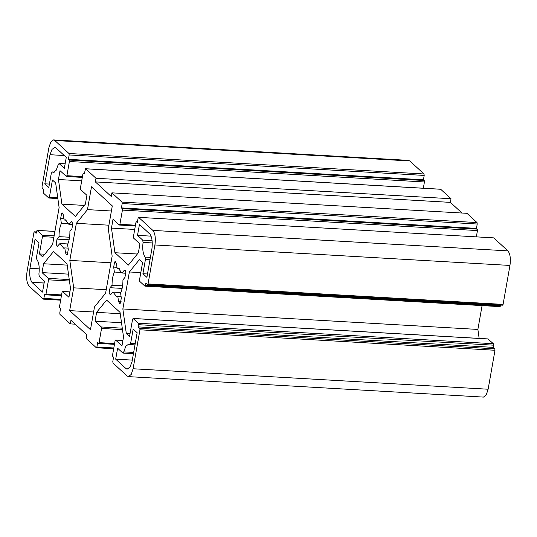 <?xml version="1.0" encoding="UTF-8"?>
<svg xmlns="http://www.w3.org/2000/svg" width="537" height="537" viewBox="0 0 537 537"><rect width="100%" height="100%" fill="white"/><g stroke="black" fill="none" stroke-linecap="round" stroke-linejoin="round"><path stroke-width="0.81" d="M135.223 343.559L130.652 343.291L129.712 344.546L134.988 344.902M409.812 160.966L408.55 160.375L53.512 139.902L54.774 140.493L409.812 160.966L423.995 173.968L68.958 153.488L69.166 154.945L424.203 175.424L423.995 173.968M424.203 175.424L423.431 179.794L424.223 180.519L424.431 181.976L423.331 188.218M111.891 192.843L466.928 213.317L477.017 222.566L121.98 202.087L111.891 192.843L111.253 196.482L95.344 181.902L95.989 178.264L85.665 168.799L440.441 189.259M440.696 189.272L451.02 198.737L450.382 202.375L462.001 213.035M493.718 237.871L138.559 217.337L493.718 237.871L507.901 250.873L152.87 230.4L138.687 217.398L138.096 218.123L137.324 222.493L136.526 221.768L135.935 222.493L133.431 236.696L133.639 238.153L139.935 243.919L138.378 252.766L128.403 265.07L114.931 252.726L111.468 228.104L113.025 219.257L119.321 225.03L119.912 224.298L122.416 210.101L122.214 208.645L121.416 207.913L122.188 203.543L477.225 224.023L477.017 222.566M477.225 224.023L476.453 228.393L477.245 229.118L477.453 230.574L476.353 236.817M509.955 265.439L503.082 304.398L148.051 283.925L154.918 244.966L509.955 265.439C510.862 258.619 510.177 253.766 507.901 250.873M503.082 304.398L502.619 305.184L147.588 284.711L145.869 283.194L145.017 286.161L500.054 306.64L500.518 305.855L145.48 285.375M500.659 305.07L500.518 305.855M482.085 305.6L477.883 329.429L479.145 338.404M487.952 338.961L493.382 343.72L493.201 347.358L494.792 348.815L139.754 328.342L139.962 329.799L494.993 350.272L494.792 348.815M494.993 350.272L488.126 389.231L133.089 368.758L131.236 374.417L128.45 376.625L127.188 376.034L113.005 363.032L112.797 361.576L113.569 357.206L112.777 356.481L112.569 355.024L115.072 340.82L115.536 340.035L122.913 340.458M128.45 376.625L483.488 397.098L486.267 394.89L488.126 389.231M133.653 352.453L123.758 351.883L125.786 346.258L128.638 344.143L129.712 344.546M123.758 351.883L123.007 353.077L133.438 353.675M150.414 257.411L145.131 257.109L145.426 259.492L149.998 259.754M147.494 273.984L142.916 273.722L145.426 259.492M57.855 198.596L48.793 198.019L43.618 193.28L43.799 189.642L42.208 188.185L42.007 186.728L48.874 147.769L50.733 142.11L53.512 139.902M48.793 198.019L49.384 197.294L52.431 179.996L55.653 182.949L59.117 207.571L52.592 244.563L42.618 256.861L39.396 253.907L42.45 236.616L42.242 235.159L36.946 230.36L54.915 231.4M54.908 231.447L37.073 230.42L36.1 233.333L34.509 231.877L36.335 231.977M60.788 299.377L43.873 298.397L43.282 299.129L29.099 286.127C26.823 283.234 26.138 278.381 27.045 271.561L33.918 232.602L34.381 231.816L36.341 231.93M60.647 300.183L43.282 299.129M43.873 298.397L44.645 294.028L45.564 294.82L61.433 295.733M45.437 294.759L46.028 294.034L48.531 279.831L48.323 278.374L42.027 272.601L43.591 263.754L53.566 251.457L67.031 263.801L70.501 288.423L68.937 297.27L62.514 291.437L69.891 291.866M69.884 291.913L62.641 291.497L62.05 292.222L59.547 306.426L59.755 307.882L60.547 308.607L59.775 312.977L59.983 314.434L70.307 323.898L70.951 320.26L86.853 334.84L86.215 338.478L96.304 347.728L96.895 346.996L97.66 342.626L98.586 343.418L114.455 344.331M113.669 348.781L96.304 347.728M98.459 343.358L99.05 342.633L101.553 328.429L101.345 326.973L95.049 321.2L96.613 312.353L106.588 300.055L120.053 312.4L123.517 337.021L121.959 345.868L115.663 340.096L122.906 340.512M133.089 368.758L139.962 329.799M139.754 328.342L138.163 326.885L138.345 323.24L133.048 318.448L488.086 338.921M488.207 338.981L133.176 318.501L132.585 319.233L129.538 336.524L126.316 333.571L122.845 308.956L129.37 271.964L139.345 259.666L142.567 262.613L139.519 279.911L139.721 281.368L144.889 286.107M148.051 283.925L147.46 284.65M152.87 230.4C155.146 233.293 155.824 238.146 154.918 244.966M137.445 221.821L136.405 221.707L137.452 221.768M119.321 225.03L135.317 226.003M121.98 202.087L122.188 203.543M84.423 173.223L83.504 173.169L84.302 173.894L85.537 168.739L440.568 189.219M84.343 205.416L61.909 204.127L75.381 216.471L85.356 204.167L86.913 195.32L80.617 189.554L80.416 188.098L82.92 173.894L83.383 173.109L84.43 173.169M61.909 204.127L58.446 179.506L60.003 170.659L66.427 176.492L82.295 177.405M66.299 176.431L66.89 175.7L69.394 161.503L69.192 160.046L68.394 159.314L69.166 154.945M68.958 153.488L54.774 140.493M130.652 343.291L133.163 329.067L137.136 332.712L132.001 361.837L129.954 367.127L127.195 369.087L126.296 368.872L115.69 359.152L117.616 348.231L122.798 352.977M49.404 184.077L44.826 183.815L48.807 187.46L51.317 173.229L52.25 171.981L53.331 172.384L56.184 170.269L58.204 164.637L59.171 163.55L65.125 163.892M65.138 163.805L58.956 163.449L64.346 168.296L66.273 157.375L55.673 147.655L54.767 147.44L52.015 149.393L49.988 154.71L64.272 155.535M54.526 172.062L52.089 171.921L54.445 172.108M44.826 183.815L49.988 154.71M69.817 260.398L76.355 223.325L87.471 209.618L91.491 186.829L112.3 205.906L108.286 228.688L112.146 256.129L105.608 293.202L94.492 306.909L90.471 329.698L69.662 310.621L73.683 287.832L69.817 260.398L110.978 262.774M65.501 252.846L64.802 247.913L63.655 248.161L59.996 243.509L57.291 246.376L56.123 244.254L57.029 239.106L59.03 236.642C58.976 231.481 59.755 227.084 61.359 223.446L60.661 218.512L61.574 213.364L62.279 212.961L63.447 215.082L64.138 220.016L65.292 219.767L68.944 224.419L71.649 221.546L72.817 223.674L71.911 228.822L69.911 231.286C69.964 236.441 69.192 240.845 67.588 244.483L68.28 249.416L67.373 254.565L66.669 254.968L65.501 252.846L68.071 252.994M110.051 287.704L112.052 285.241C111.998 280.079 112.777 275.682 114.381 272.044L113.683 267.111L114.596 261.962L115.301 261.559L116.469 263.68L117.16 268.614L118.315 268.366L121.966 273.018L124.671 270.145L125.839 272.266L124.933 277.421L122.933 279.884C122.986 285.04 122.214 289.443 120.603 293.074L121.302 298.015L120.395 303.163L119.691 303.566L118.516 301.445L117.825 296.511L116.677 296.76L113.018 292.108L110.313 294.974L109.145 292.853L110.051 287.704L122.134 288.403M44.108 283.073L31.918 282.368L42.524 292.088L44.45 281.166L39.268 276.414L38.906 274.112C39.678 267.406 38.986 262.512 36.838 259.418L36.536 257.035L39.047 242.805L35.073 239.16L29.958 268.305C29.307 274.582 29.965 279.247 31.931 282.301L44.121 282.999M145.131 257.109C142.976 254.014 142.285 249.114 143.064 242.415L152.266 242.946M152.105 240.65L142.701 240.113L143.064 242.415M142.701 240.113L137.519 235.36L139.445 224.439L150.038 234.226C152.005 237.273 152.656 241.939 152.005 248.215L146.896 277.367L142.916 273.722M151.072 236.146L137.519 235.36M93.592 312.004L69.662 310.621M106.225 289.712L73.683 287.832M108.897 225.198L76.355 223.325M111.407 210.994L87.471 209.618M450.382 202.375L95.344 181.902M95.989 178.264L451.02 198.737M75.234 324.18L70.307 323.898M112.052 285.241L122.59 285.845M120.838 292.558L113.018 292.108M117.16 268.614L119.422 268.742M121.792 272.474L114.381 272.044M125.92 273.246L121.966 273.018M117.825 296.511L121.114 296.699M132.303 360.112L115.69 359.152M128.115 368.906L126.309 368.805M134.713 229.447L111.468 228.104M137.365 254.014L114.931 252.726M476.453 228.393L121.416 207.913M130.021 333.786L126.316 333.571M477.883 329.429L122.845 308.956M493.201 347.358L138.163 326.885M140.801 272.621L129.37 271.964M120.241 313.715L96.613 312.353M121.51 322.73L95.049 321.2M64.802 247.913L68.092 248.101M72.898 224.647L68.944 224.419M68.776 223.875L61.359 223.446M64.138 220.016L66.407 220.15M59.03 236.642L69.568 237.247M67.816 243.959L59.996 243.509M29.958 268.305L39.248 268.842L29.931 268.285M81.691 180.848L58.446 179.506M423.431 179.794L68.394 159.314M44.766 254.216L39.396 253.907M68.488 274.132L42.027 272.601M67.219 265.117L43.591 263.754M113.81 347.976L96.895 346.996M116.979 267.298L113.683 267.111M125.322 270.628L123.966 270.554M121.094 301.593L118.516 301.445M477.245 229.118L122.214 208.645M477.453 230.574L122.416 210.101M135.458 225.198L119.912 224.298M493.382 343.72L138.345 323.24M493.584 345.177L138.546 324.697M122.275 328.181L101.345 326.973M122.483 329.637L101.553 328.429M114.596 343.526L99.05 342.633M72.3 222.029L70.944 221.956M63.957 218.7L60.661 218.512M69.112 239.804L57.029 239.106M82.436 176.599L66.89 175.7M424.431 181.976L69.394 161.503M424.223 180.519L69.192 160.046M53.881 237.273L42.45 236.616M54.13 235.844L42.242 235.159M57.741 197.777L49.384 197.294M61.574 294.927L46.028 294.034M69.461 281.039L48.531 279.831M69.253 279.582L48.323 278.374"/></g></svg>
